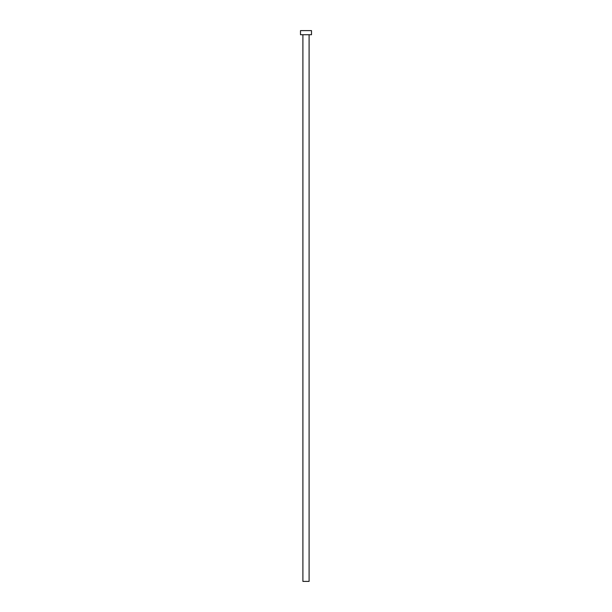 <?xml version="1.0" encoding="UTF-8"?>
<svg xmlns="http://www.w3.org/2000/svg" width="612" height="612" viewBox="0 0 612 612"><rect width="100%" height="100%" fill="white"/><g stroke="black" fill="none" stroke-linecap="round" stroke-linejoin="round"><path stroke-width="0.92" d="M302.902 34.731L302.902 581.4L309.098 581.4L309.098 34.731L309.098 581.4L302.902 581.4L302.902 34.731M300.492 30.6L300.492 34.731L311.508 34.731L311.508 30.6L300.492 30.6L300.492 34.731L311.508 34.731L311.508 30.6L300.492 30.6"/></g></svg>
